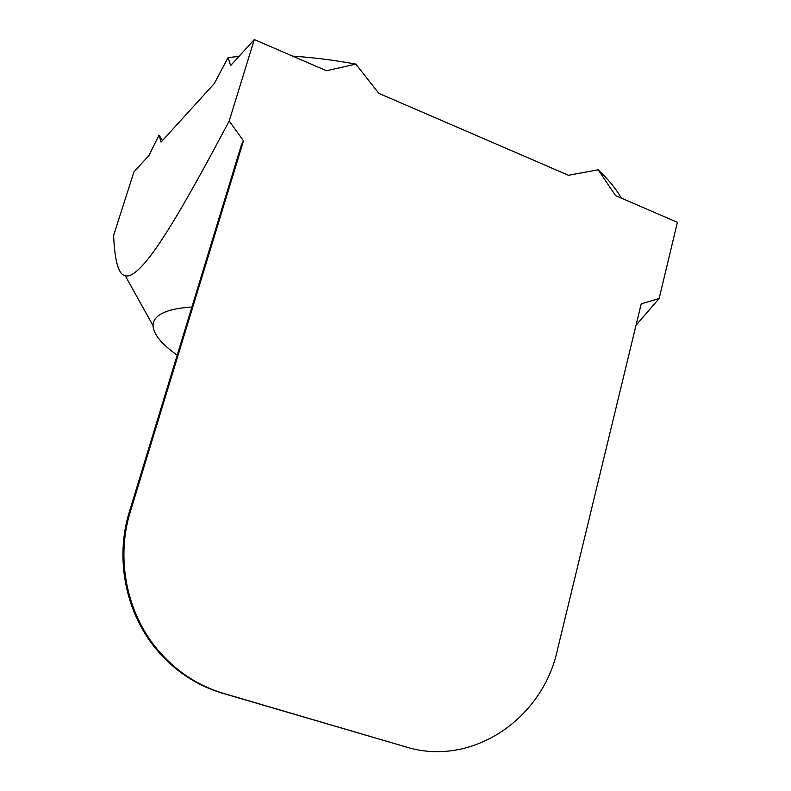 <?xml version="1.0" encoding="UTF-8"?>
<svg xmlns="http://www.w3.org/2000/svg" width="791" height="791" viewBox="0 0 791 791"><rect width="100%" height="100%" fill="white"/><g stroke="black" fill="none" stroke-linecap="round" stroke-linejoin="round"><path stroke-width="1.19" d="M238.951 56.418L228.095 57.565L230.606 65.604L254.287 39.55L326.525 70.755L355.802 64.081L378.84 93.358L568.472 175.276L598.164 169.788L615.586 195.634L677.393 222.33L659.13 298.504L641.204 303.873L557.289 650.479C542.151 719.602 471.456 767.389 405.823 746.892L222.301 693.173C196.277 685.362 174.198 670.62 156.054 648.956C125.364 612.135 114.903 558.12 129.329 511.995L241.512 144.565L243.499 140.857L130.307 511.757L129.329 511.995M405.823 746.892L223.497 693.381C197.414 685.55 175.286 670.778 157.093 649.055C126.333 612.145 115.852 557.991 130.307 511.757M254.287 39.55L229.182 121.013L243.499 140.857M191.906 307.037C176.403 308.045 165.507 310.734 159.228 315.115C155.066 318.051 152.999 321.561 153.039 325.625L125.205 275.683C118.581 274.606 114.715 261.198 113.607 235.481L133.897 172.003L149.034 155.343L159.031 135.073L161.067 142.103L214.361 83.48L228.095 57.565M159.031 135.073L162.452 140.59M355.802 64.081C333.802 60.076 312.791 57.436 292.769 56.171M621.37 198.126C616.209 189.029 608.477 179.577 598.164 169.788M125.205 275.683C131.336 277.76 141.53 268.742 155.787 248.631C171.143 226.453 190.947 193.271 229.182 121.013M153.039 325.625C153.513 334.257 161.562 344.115 177.194 355.218M659.13 298.504L636.023 325.279M223.497 693.381L222.301 693.173M157.093 649.055L156.054 648.956"/></g></svg>
